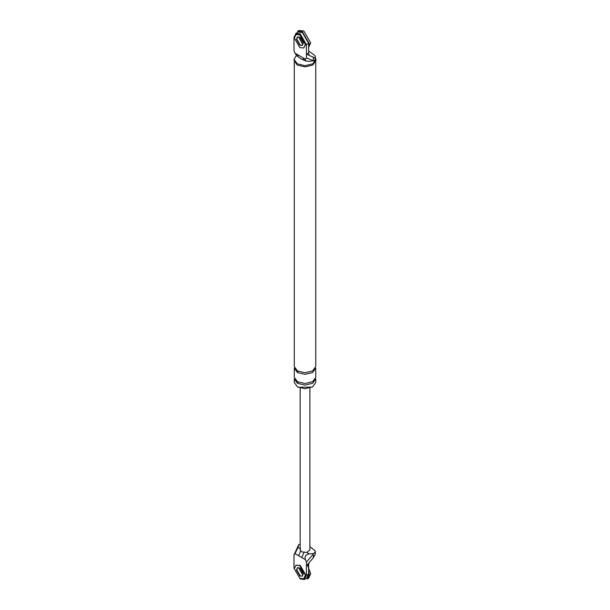 <?xml version="1.0" encoding="UTF-8"?>
<svg xmlns="http://www.w3.org/2000/svg" width="610" height="610" viewBox="0 0 610 610"><rect width="100%" height="100%" fill="white"/><g stroke="black" fill="none" stroke-linecap="round" stroke-linejoin="round"><path stroke-width="0.91" d="M306.555 578.227L308.622 574.079L308.622 564.517L306.411 565.79L306.411 562.107L313.83 553.529L309.278 553.895C305.77 554.528 304.466 556.434 305.381 559.622L301.744 557.517L303.887 552.591M313.296 554.269L313.296 557.837L315.317 554.284M313.296 557.837L306.411 565.79L306.411 575.352L304.344 579.5L300.204 578.936L293.989 568.177L293.989 554.932L298.664 544.768L300.15 544.128M301.744 557.517L295.019 553.628L298.023 547.399L298.664 544.768M295.019 553.628L293.989 554.932M306.411 562.107L305.381 559.622M308.622 564.517L309.133 562.595M299.052 567.628L298.961 568.497L302.408 574.475L298.961 568.497L299.052 567.628M297.596 567.651L296.75 569.77L300.204 575.749L302.194 576.168L300.204 575.749L296.75 569.77L297.596 567.651M300.15 549.808L301.584 551.844L306.815 552.477L309.91 549.785M313.83 553.529L315.317 551.73L314.836 550.51L309.91 546.697M298.656 555.733L300.6 551.028M298.26 32.017L302.408 32.574L308.622 43.333L308.622 52.895L306.411 54.176L306.411 44.614L300.204 33.855L296.056 33.291L293.989 37.439L293.989 50.683L295.019 53.169L305.381 59.162L306.411 57.858L313.296 60.748L313.296 57.18L314.493 58.072L315.317 56.692L314.836 55.464L308.622 50.981M308.622 52.895L309.133 55.411L306.411 54.176L306.411 57.858M302.461 45.338L300.204 45.01L296.75 39.032L297.383 37.096M305.381 59.162L305.633 60.954L304.108 60.07L303.094 57.836M304.108 60.07C305.305 61.16 297.764 57.035 298.313 56.73L297.306 54.496M305.633 60.954L309.278 61.404L313.296 60.748M309.133 55.411L313.296 57.18M296.75 55.823L295.019 53.169M302.408 43.737L298.961 37.759L299.052 36.882L298.961 37.759L302.408 43.737M305.023 60.176L300.76 58.728M297.436 383.293L305.031 385.116L312.625 383.293L315.767 378.917L315.767 382.5L312.625 386.885L305.031 388.7L297.436 386.885L294.294 382.5L294.294 378.917L297.436 383.293L298.13 382.066M312.259 387.083L298.13 387.281M313.83 61.038L315.317 59.239M315.317 57.134L316.01 60.55L312.793 65.034L305.031 66.886L297.268 65.034L294.05 60.55L294.05 59.353L296.346 55.48M316.01 59.353L312.793 63.836L305.031 65.689L297.268 63.836L294.05 59.353M315.767 61.877L315.767 366.564L312.625 370.949L305.031 372.763L297.436 370.949L294.294 366.564L294.294 61.877M297.436 372.542L305.031 374.357L312.625 372.542L315.767 368.158L315.767 377.323L312.625 381.7L305.031 383.522L297.436 381.7L294.294 377.323L294.294 368.158L297.436 372.542L298.13 371.307M303.757 578.73L305.724 574.955L300.204 565.394L295.949 565.203L294.333 568.779L299.853 578.341L303.757 578.73L305.374 575.154L299.853 565.592L295.949 565.203M299.853 575.947L302.293 576.191L303.307 573.957L299.853 567.979L297.413 567.742L296.407 569.976L299.853 575.947M303.757 47.984L305.724 44.21L300.204 34.648L296.3 34.259L294.333 38.033L299.853 47.595L303.757 47.984L305.374 44.408L299.853 34.846L295.949 34.465M297.596 36.905L296.75 39.032L300.204 45.01L302.194 45.43M299.853 45.209L302.293 45.453L303.307 43.218L299.853 37.24L297.413 36.996L296.407 39.231L299.853 45.209M308.622 570.602L309.308 574.475L307.287 578.943L308.668 578.143L310.688 573.682L307.524 565.15M303.269 573.331L300.379 568.329M308.622 47.435L310.688 42.936L303.788 30.98L298.908 30.5L297.527 31.301L302.408 31.781L309.308 43.737L308.889 46.23M303.269 42.586L300.379 37.584M306.815 552.477L309.278 553.895M308.622 574.079L306.411 575.352M298.023 547.399L300.486 548.825M308.622 43.333L306.411 44.614M304.596 579.37L306.799 578.097M315.317 554.2L315.317 551.654M309.91 388.173L309.91 549.854M300.15 549.854L300.15 388.173M295.812 33.42L298.015 32.139M296.788 55.845L298.313 56.73M315.317 59.162L315.317 56.608"/></g></svg>
